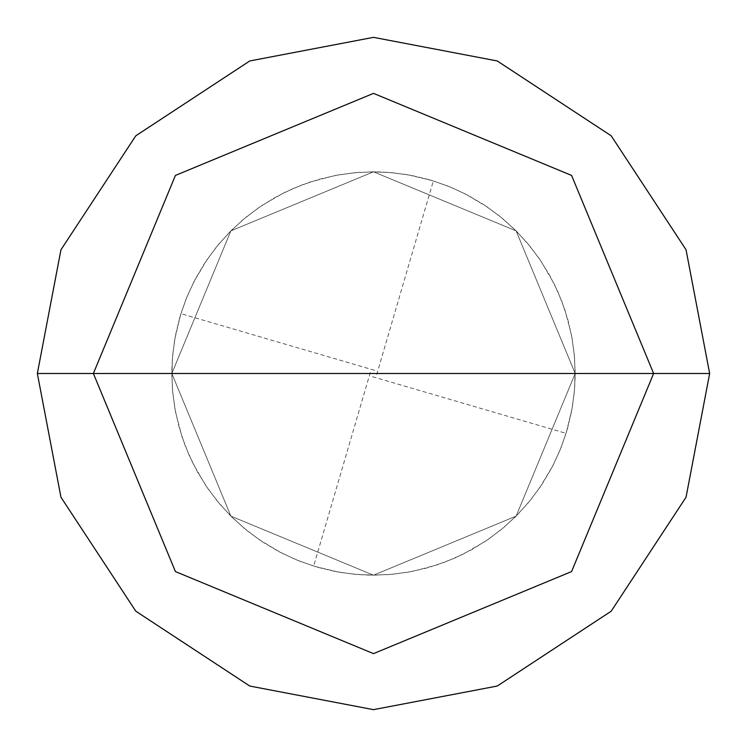 <?xml version="1.0" encoding="UTF-8"?>
<svg xmlns="http://www.w3.org/2000/svg" width="747" height="747" viewBox="0 0 747 747"><rect width="100%" height="100%" fill="white"/><g stroke="black" fill="none" stroke-linecap="round" stroke-linejoin="round"><path stroke-width="0.56" stroke-dasharray="3.73 2.8" d="M575.19 373.5L516.121 516.121L373.5 575.19L230.879 516.121L171.81 373.5L575.19 373.5L516.121 230.879L373.5 171.81L230.879 230.879L171.81 373.5L575.19 373.5L516.121 230.879L373.5 171.81L230.879 230.879L171.81 373.5L230.879 230.879L373.5 171.81L516.121 230.879L575.19 373.5L171.81 373.5L230.879 230.879L373.5 171.81L516.121 230.879L575.19 373.5L171.81 373.5L230.879 516.121L373.5 575.19L516.121 516.121L575.19 373.5L516.121 516.121L373.5 575.19L230.879 516.121L171.81 373.5L230.879 516.121L373.5 575.19L516.121 516.121L575.19 373.5L516.121 230.879L373.5 171.81L230.879 230.879L171.81 373.5L709.65 373.5L686.045 249.769L611.195 135.805L497.231 60.955L373.5 37.35L249.769 60.955L135.805 135.805L60.955 249.769L37.35 373.5L171.81 373.5L230.879 230.879L373.5 171.81L516.121 230.879L575.19 373.5L171.81 373.5L230.879 516.121L373.5 575.19L516.121 516.121L575.19 373.5L516.121 516.121L373.5 575.19L230.879 516.121L171.81 373.5L37.35 373.5L60.955 249.769L135.805 135.805L249.769 60.955L373.5 37.35L497.231 60.955L611.195 135.805L686.045 249.769L709.65 373.5L686.045 249.769L611.195 135.805L497.231 60.955L373.5 37.35L249.769 60.955L135.805 135.805L60.955 249.769L37.35 373.5L60.955 249.769L135.805 135.805L249.769 60.955L373.5 37.35L497.231 60.955L611.195 135.805L686.045 249.769L709.65 373.5L575.19 373.5M37.35 373.5L60.955 497.231L135.805 611.195L249.769 686.045L373.5 709.65L497.231 686.045L611.195 611.195L686.045 497.231L709.65 373.5L686.045 497.231L611.195 611.195L497.231 686.045L373.5 709.65L249.769 686.045L135.805 611.195L60.955 497.231L37.35 373.5L60.955 497.231L135.805 611.195L249.769 686.045L373.5 709.65L497.231 686.045L611.195 611.195L686.045 497.231L709.65 373.5L686.045 497.231L611.195 611.195L497.231 686.045L373.5 709.65L249.769 686.045L135.805 611.195L60.955 497.231L37.35 373.5M370.269 372.557L313.647 566.105L338.55 572.137L357.617 574.564L370.419 575.162L389.635 574.546L408.702 572.099L427.443 567.841L445.698 561.828L463.299 554.097L485.475 541.248L500.938 529.828L515.234 516.989L528.25 502.843L539.866 487.53L552.976 465.512L560.922 448.013L567.169 429.833L571.651 411.139L574.331 392.1L575.19 372.902L574.219 353.704L571.418 334.684L564.9 309.902L557.981 291.974L549.381 274.784L539.185 258.49L527.485 243.233L514.384 229.17L500.004 216.415L484.467 205.08L467.93 195.284L450.544 187.105L432.448 180.615L407.517 174.695L388.44 172.361L369.223 171.857M372.557 376.731L566.105 433.353L572.137 408.45L574.564 389.383L575.162 376.581L574.546 357.365L572.099 338.298L567.841 319.557L561.828 301.302L554.097 283.701L541.248 261.525L529.828 246.062L516.989 231.766L502.843 218.75L487.53 207.134L465.512 194.024L448.013 186.078L429.833 179.831L411.139 175.349L392.1 172.669L372.902 171.81L353.704 172.781L334.684 175.582L309.902 182.1L291.974 189.019L274.784 197.619L258.49 207.815L243.233 219.515L229.17 232.616L216.415 246.996L205.08 262.533L195.284 279.07L187.105 296.456L180.615 314.552L174.695 339.483L172.361 358.56L171.857 377.777M376.731 374.443L433.353 180.895L408.45 174.863L389.383 172.436L376.581 171.838L357.365 172.454L338.298 174.901L319.557 179.159L301.302 185.172L283.701 192.903L261.525 205.752L246.062 217.172L231.766 230.011L218.75 244.157L207.134 259.47L194.024 281.488L186.078 298.987L179.831 317.167L175.349 335.861L172.669 354.9L171.81 374.098L172.781 393.296L175.582 412.316L182.1 437.098L189.019 455.026L197.619 472.216L207.815 488.51L219.515 503.767L232.616 517.83L246.996 530.585L262.533 541.92L279.07 551.716L296.456 559.895L314.552 566.385L339.483 572.305L358.56 574.639L377.777 575.143M374.443 370.269L180.895 313.647L174.863 338.55L172.436 357.617L171.838 370.419L172.454 389.635L174.901 408.702L179.159 427.443L185.172 445.698L192.903 463.299L205.752 485.475L217.172 500.938L230.011 515.234L244.157 528.25L259.47 539.866L281.488 552.976L298.987 560.922L317.167 567.169L335.861 571.651L354.9 574.331L374.098 575.19L393.296 574.219L412.316 571.418L437.098 564.9L455.026 557.981L472.216 549.381L488.51 539.185L503.767 527.485L517.83 514.384L530.585 500.004L541.92 484.467L551.716 467.93L559.895 450.544L566.385 432.448L572.305 407.517L574.639 388.44L575.143 369.223"/><path stroke-width="1.12" d="M653.625 373.5L571.576 571.576L373.5 653.625L175.424 571.576L93.375 373.5L653.625 373.5L571.576 175.424L373.5 93.375L175.424 175.424L93.375 373.5L37.35 373.5L60.955 249.769L135.805 135.805L249.769 60.955L373.5 37.35L497.231 60.955L611.195 135.805L686.045 249.769L709.65 373.5L686.045 249.769L611.195 135.805L497.231 60.955L373.5 37.35L249.769 60.955L135.805 135.805L60.955 249.769L37.35 373.5L60.955 497.231L135.805 611.195L249.769 686.045L373.5 709.65L497.231 686.045L611.195 611.195L686.045 497.231L709.65 373.5L93.375 373.5L175.424 175.424L373.5 93.375L571.576 175.424L653.625 373.5L709.65 373.5L686.045 497.231L611.195 611.195L497.231 686.045L373.5 709.65L249.769 686.045L135.805 611.195L60.955 497.231L37.35 373.5L93.375 373.5L175.424 571.576L373.5 653.625L571.576 571.576L653.625 373.5"/></g></svg>
